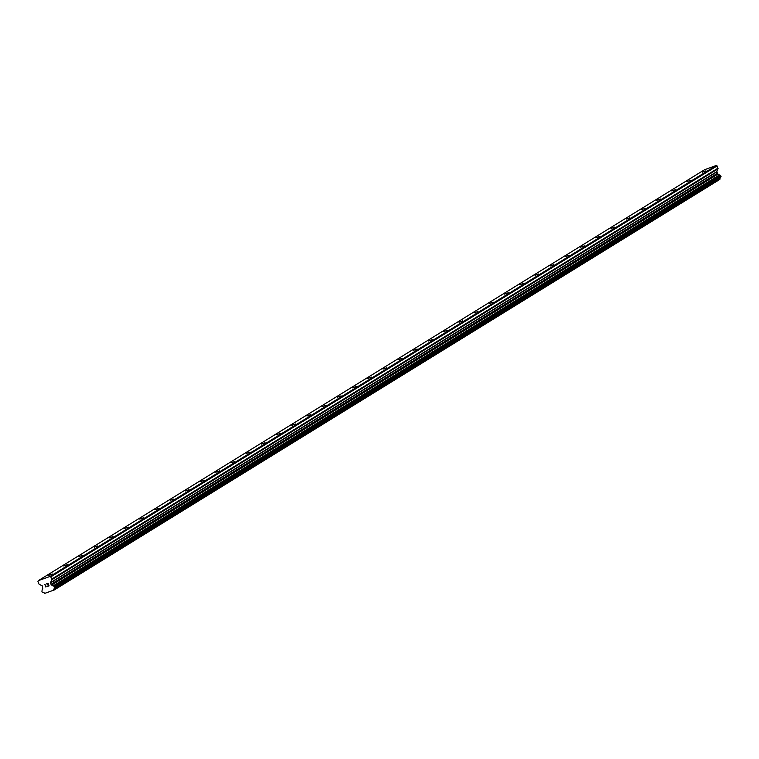 <?xml version="1.0" encoding="UTF-8"?>
<svg xmlns="http://www.w3.org/2000/svg" width="759" height="759" viewBox="0 0 759 759"><rect width="100%" height="100%" fill="white"/><g stroke="black" fill="none" stroke-linecap="round" stroke-linejoin="round"><path stroke-width="1.14" d="M705.889 170.86L702.208 172.227L705.889 170.86M690.681 180.234L687.009 181.6L690.681 180.234M675.482 189.617L671.81 190.974L675.482 189.617M660.283 198.991L656.611 200.348L660.283 198.991M645.084 208.364L641.412 209.731L645.084 208.364M629.885 217.738L626.203 219.104L629.885 217.738M614.686 227.112L611.004 228.478L614.686 227.112M599.487 236.485L595.806 237.852L599.487 236.485M584.288 245.869L580.607 247.225L584.288 245.869M569.079 255.242L565.408 256.608L569.079 255.242M553.88 264.616L550.209 265.982L553.88 264.616M538.681 273.99L535.01 275.356L538.681 273.99M523.482 283.363L519.801 284.729L523.482 283.363M508.283 292.746L504.602 294.103L508.283 292.746M493.084 302.12L489.403 303.486L493.084 302.12M477.885 311.494L474.204 312.86L477.885 311.494M462.677 320.867L459.005 322.233L462.677 320.867M447.478 330.241L443.806 331.607L447.478 330.241M432.279 339.615L428.607 340.981L432.279 339.615M417.08 348.998L413.408 350.354L417.08 348.998M401.881 358.371L398.2 359.738L401.881 358.371M386.682 367.745L383.001 369.111L386.682 367.745M371.483 377.119L367.802 378.485L371.483 377.119M356.284 386.492L352.603 387.858L356.284 386.492M341.076 395.875L337.404 397.232L341.076 395.875M325.877 405.249L322.205 406.615L325.877 405.249M310.678 414.623L307.006 415.989L310.678 414.623M295.479 423.996L291.798 425.363L295.479 423.996M280.28 433.37L276.599 434.736L280.28 433.37M265.081 442.753L261.4 444.11L265.081 442.753M249.882 452.127L246.201 453.484L249.882 452.127M234.673 461.5L231.002 462.867L234.673 461.5M219.474 470.874L215.803 472.24L219.474 470.874M204.275 480.248L200.604 481.614L204.275 480.248M189.076 489.621L185.395 490.988L189.076 489.621M173.877 499.005L170.196 500.361L173.877 499.005M158.678 508.378L154.997 509.744L158.678 508.378M143.479 517.752L139.798 519.118L143.479 517.752M128.271 527.125L124.599 528.492L128.271 527.125M113.072 536.499L109.4 537.865L113.072 536.499M97.873 545.882L94.201 547.239L97.873 545.882M82.674 555.256L79.002 556.613L82.674 555.256M67.475 564.63L63.794 565.996L67.475 564.63M52.276 574.003L48.595 575.369L52.276 574.003M53.576 590.379L719.987 179.2A1.527 1.452 -121.7 0 1 720.576 177.653L720.794 175.623L719.523 174.893A1.527 1.452 -121.7 0 1 718.023 174.067L716.743 171.98L717.938 168.906A0.958 0.911 -121.7 0 0 717.957 168.185L717.084 165.917L716.249 165.509L704.589 169.703L38.311 580.654L49.971 576.461L50.806 576.868L51.678 579.136A0.958 0.911 58.3 0 1 51.659 579.857L50.464 582.931L51.745 585.028A1.527 1.452 -121.7 0 0 53.244 585.844L54.515 586.574L54.297 588.604A1.527 1.452 -121.7 0 0 53.709 590.151L44.667 593.405A1.527 1.452 -121.7 0 0 43.187 592.599L41.916 591.878L42.134 589.838A1.527 1.452 -121.7 0 0 42.713 588.272L42.286 585.872L39.307 584.307A0.958 0.911 58.3 0 1 38.813 583.766L37.95 581.498L38.311 580.654M48.851 585.758L48.443 584.715L48.851 585.758L47.551 586.223L48.851 585.758M48.443 584.715L47.741 584.971L48.443 584.715M47.675 584.791L48.377 584.534L47.675 584.791M48.377 584.534L47.978 583.491L48.377 584.534M47.978 583.491L46.688 583.956L47.978 583.491M47.618 586.403L49.079 585.872L47.618 586.403M46.622 583.775L48.083 583.254L49.079 585.872M46.204 586.128L45.863 587.03M45.825 587.039L44.819 584.421L45.825 587.039M45.863 586.641L44.99 584.364L45.863 586.641M717.084 165.917L50.806 576.868M716.249 165.509L49.971 576.461M717.701 173.697L51.422 584.658M718.023 174.067L51.745 585.028M719.987 179.2L53.709 590.151M719.874 179.38L53.595 590.341M717.957 168.185L51.678 579.136M717.938 168.906L51.659 579.857M716.743 171.686L50.464 582.646M716.743 171.98L50.464 582.931M717.274 173.375L50.995 584.326M717.473 173.583L51.195 584.544M719.523 174.893L53.244 585.844M719.874 175.073L53.595 586.024M719.949 175.187L53.671 586.138M720.263 175.367L53.984 586.318M720.433 175.367L54.164 586.318M720.794 175.623L54.515 586.574M721.05 176.297L54.771 587.248M720.936 176.724L54.657 587.675M720.832 176.809L54.553 587.76M720.699 177.151L54.42 588.111M720.727 177.293L54.449 588.244M720.576 177.653L54.297 588.604"/></g></svg>
